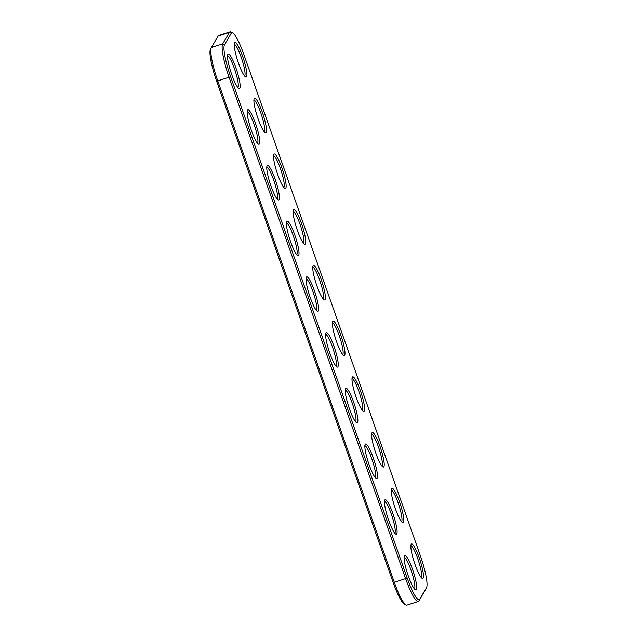 <?xml version="1.0" encoding="UTF-8"?>
<svg xmlns="http://www.w3.org/2000/svg" width="637" height="637" viewBox="0 0 637 637"><rect width="100%" height="100%" fill="white"/><g stroke="black" fill="none" stroke-linecap="round" stroke-linejoin="round"><path stroke-width="0.96" d="M426.559 587.577L425.691 589.344A29.851 5.032 -108 0 1 425.62 589.48L418.875 600.946A29.851 5.032 -108 0 1 418.27 601.487L406.963 605.15A29.851 5.032 -108 0 1 406.008 604.999A29.851 5.032 -108 0 1 394.383 582.489L217.822 81.106A29.851 5.032 -108 0 1 211.309 47.656A29.851 5.032 -108 0 1 211.38 47.52L218.125 36.054A29.851 5.032 -108 0 1 218.73 35.513L230.037 31.85A29.851 5.032 -108 0 1 230.992 32.001L232.736 32.925A28.418 4.785 -108 0 1 243.796 54.352L420.364 555.735A28.418 4.785 -108 0 1 426.559 587.577A28.418 4.785 -108 0 1 426.487 587.712L419.743 599.17A28.418 4.785 -108 0 1 407.202 578.109L230.634 76.727A28.418 4.785 -108 0 1 224.503 44.757L231.247 33.291A28.418 4.785 -108 0 1 232.736 32.925M418.27 601.487A29.851 5.032 -108 0 1 405.689 578.818L229.129 77.435A29.851 5.032 -108 0 1 222.687 43.849L229.431 32.391A29.851 5.032 -108 0 1 230.037 31.85M406.008 604.999L404.264 604.075A28.418 4.785 -108 0 1 393.204 582.648L216.636 81.265A28.418 4.785 -108 0 1 210.441 49.423L211.309 47.656M359.507 405.554A18.147 3.058 72 0 0 363.313 411.239A18.147 3.058 72 0 0 361.203 393.125A18.147 3.058 72 0 0 352.285 377.215A18.147 3.058 72 0 0 359.507 405.554M339.887 349.84A18.147 3.058 72 0 0 343.693 355.526A18.147 3.058 72 0 0 341.583 337.411A18.147 3.058 72 0 0 332.665 321.51A18.147 3.058 72 0 0 339.887 349.84M352.763 417.012A18.147 3.058 72 0 0 356.569 422.697A18.147 3.058 72 0 0 354.459 404.583A18.147 3.058 72 0 0 345.541 388.674A18.147 3.058 72 0 0 352.763 417.012M333.143 361.306A18.147 3.058 72 0 0 336.949 366.992A18.147 3.058 72 0 0 334.847 348.877A18.147 3.058 72 0 0 325.921 332.968A18.147 3.058 72 0 0 333.143 361.306M391.994 528.431A18.147 3.058 72 0 0 395.808 534.117A18.147 3.058 72 0 0 393.698 516.002A18.147 3.058 72 0 0 384.78 500.093A18.147 3.058 72 0 0 391.994 528.431M411.613 584.137A18.147 3.058 72 0 0 415.428 589.822A18.147 3.058 72 0 0 413.317 571.707A18.147 3.058 72 0 0 404.399 555.806A18.147 3.058 72 0 0 411.613 584.137M398.738 516.965A18.147 3.058 72 0 0 402.552 522.659A18.147 3.058 72 0 0 400.442 504.544A18.147 3.058 72 0 0 391.524 488.635A18.147 3.058 72 0 0 398.738 516.965M379.119 461.26A18.147 3.058 72 0 0 382.933 466.945A18.147 3.058 72 0 0 380.822 448.83A18.147 3.058 72 0 0 371.904 432.921A18.147 3.058 72 0 0 379.119 461.26M372.382 472.718A18.147 3.058 72 0 0 376.188 478.411A18.147 3.058 72 0 0 374.078 460.296A18.147 3.058 72 0 0 365.16 444.387A18.147 3.058 72 0 0 372.382 472.718M313.523 305.593A18.147 3.058 72 0 0 317.33 311.278A18.147 3.058 72 0 0 315.227 293.163A18.147 3.058 72 0 0 306.309 277.262A18.147 3.058 72 0 0 313.523 305.593M418.358 572.679A18.147 3.058 72 0 0 422.164 578.364A18.147 3.058 72 0 0 420.062 560.249A18.147 3.058 72 0 0 411.144 544.34A18.147 3.058 72 0 0 418.358 572.679M320.268 294.135A18.147 3.058 72 0 0 324.074 299.82A18.147 3.058 72 0 0 321.972 281.705A18.147 3.058 72 0 0 313.046 265.796A18.147 3.058 72 0 0 320.268 294.135M300.648 238.421A18.147 3.058 72 0 0 304.454 244.106A18.147 3.058 72 0 0 302.352 225.992A18.147 3.058 72 0 0 293.434 210.091A18.147 3.058 72 0 0 300.648 238.421M281.028 182.715A18.147 3.058 72 0 0 284.843 188.401A18.147 3.058 72 0 0 282.732 170.286A18.147 3.058 72 0 0 273.814 154.377A18.147 3.058 72 0 0 281.028 182.715M293.904 249.887A18.147 3.058 72 0 0 297.718 255.572A18.147 3.058 72 0 0 295.608 237.458A18.147 3.058 72 0 0 286.69 221.549A18.147 3.058 72 0 0 293.904 249.887M274.284 194.174A18.147 3.058 72 0 0 278.098 199.859A18.147 3.058 72 0 0 275.988 181.744A18.147 3.058 72 0 0 267.07 165.843A18.147 3.058 72 0 0 274.284 194.174M254.673 138.468A18.147 3.058 72 0 0 258.479 144.153A18.147 3.058 72 0 0 256.369 126.038A18.147 3.058 72 0 0 247.451 110.129A18.147 3.058 72 0 0 254.673 138.468M235.053 82.754A18.147 3.058 72 0 0 238.859 88.439A18.147 3.058 72 0 0 236.749 70.333A18.147 3.058 72 0 0 227.831 54.424A18.147 3.058 72 0 0 235.053 82.754M261.409 127.002A18.147 3.058 72 0 0 265.223 132.687A18.147 3.058 72 0 0 263.113 114.58A18.147 3.058 72 0 0 254.195 98.671A18.147 3.058 72 0 0 261.409 127.002M241.797 71.296A18.147 3.058 72 0 0 245.603 76.981A18.147 3.058 72 0 0 243.493 58.867A18.147 3.058 72 0 0 234.575 42.958A18.147 3.058 72 0 0 241.797 71.296M362.286 410.3A16.713 2.819 72 0 0 359.634 393.634A16.713 2.819 72 0 0 352.006 378.577M342.666 354.586A16.713 2.819 72 0 0 340.015 337.921A16.713 2.819 72 0 0 332.387 322.871M355.542 421.758A16.713 2.819 72 0 0 352.89 405.092A16.713 2.819 72 0 0 345.262 390.043M335.922 366.052A16.713 2.819 72 0 0 333.27 349.387A16.713 2.819 72 0 0 325.642 334.329M394.781 533.177A16.713 2.819 72 0 0 392.129 516.511A16.713 2.819 72 0 0 384.501 501.454M414.4 588.883A16.713 2.819 72 0 0 411.741 572.225A16.713 2.819 72 0 0 404.121 557.168M401.525 521.719A16.713 2.819 72 0 0 398.866 505.053A16.713 2.819 72 0 0 391.245 489.996M381.905 466.005A16.713 2.819 72 0 0 379.254 449.34A16.713 2.819 72 0 0 371.626 434.291M375.161 477.471A16.713 2.819 72 0 0 372.51 460.806A16.713 2.819 72 0 0 364.882 445.749M316.31 310.338A16.713 2.819 72 0 0 313.651 293.673A16.713 2.819 72 0 0 306.031 278.624M421.145 577.425A16.713 2.819 72 0 0 418.485 560.759A16.713 2.819 72 0 0 410.865 545.702M323.055 298.88A16.713 2.819 72 0 0 320.395 282.215A16.713 2.819 72 0 0 312.767 267.158M303.435 243.167A16.713 2.819 72 0 0 300.775 226.501A16.713 2.819 72 0 0 293.155 211.452M283.815 187.461A16.713 2.819 72 0 0 281.156 170.796A16.713 2.819 72 0 0 273.536 155.739M296.691 254.633A16.713 2.819 72 0 0 294.031 237.967A16.713 2.819 72 0 0 286.411 222.91M277.071 198.919A16.713 2.819 72 0 0 274.42 182.254A16.713 2.819 72 0 0 266.792 167.205M257.452 143.214A16.713 2.819 72 0 0 254.8 126.548A16.713 2.819 72 0 0 247.172 111.491M237.832 87.508A16.713 2.819 72 0 0 235.18 70.842A16.713 2.819 72 0 0 227.552 55.785M264.196 131.755A16.713 2.819 72 0 0 261.544 115.09A16.713 2.819 72 0 0 253.916 100.033M244.576 76.042A16.713 2.819 72 0 0 241.925 59.376A16.713 2.819 72 0 0 234.297 44.319M407.202 578.109L393.204 582.648M230.634 76.727L216.636 81.265M224.503 44.757L222.687 43.849L211.38 47.52M418.875 600.946L419.743 599.17M231.247 33.291L229.431 32.391L218.125 36.054M425.62 589.48L426.487 587.712"/></g></svg>
